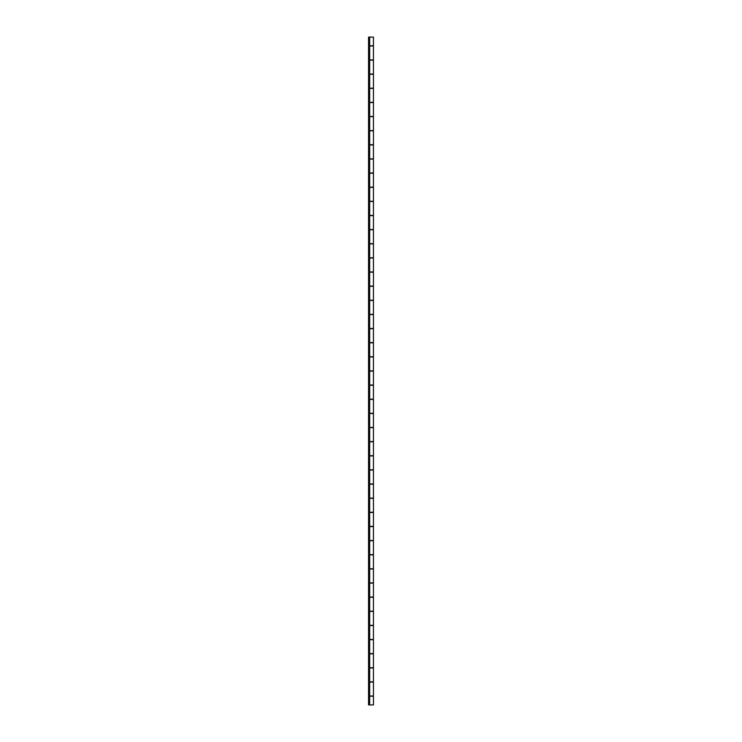 <?xml version="1.0" encoding="UTF-8"?>
<svg xmlns="http://www.w3.org/2000/svg" width="742" height="742" viewBox="0 0 742 742"><rect width="100%" height="100%" fill="white"/><g stroke="black" fill="none" stroke-linecap="round" stroke-linejoin="round"><path stroke-width="1.11" d="M369.664 667.726L373.449 667.726L373.449 653.813L369.664 653.813M369.664 639.456L373.449 639.456L373.449 625.543L369.664 625.543M369.664 611.185L373.449 611.185L373.449 597.273L369.664 597.273M369.664 582.915L373.449 582.915L373.449 569.003L369.664 569.003M369.664 554.645L373.449 554.645L373.449 540.732L369.664 540.732M369.664 526.375L373.449 526.375L373.449 512.462L369.664 512.462M369.664 498.105L373.449 498.105L373.449 484.192L369.664 484.192M369.664 469.834L373.449 469.834L373.449 455.922L369.664 455.922M369.664 441.564L373.449 441.564L373.449 427.652L369.664 427.652M369.664 413.294L373.449 413.294L373.449 399.382L369.664 399.382M369.664 695.996L373.449 695.996L373.449 682.083L369.664 682.083M369.664 385.024L373.449 385.024L373.449 371.111L369.664 371.111M369.664 328.483L373.449 328.483L373.449 314.571L369.664 314.571M369.664 300.213L373.449 300.213L373.449 286.301L369.664 286.301M369.664 271.943L373.449 271.943L373.449 258.03L369.664 258.03M369.664 243.673L373.449 243.673L373.449 229.76L369.664 229.76M369.664 215.403L373.449 215.403L373.449 201.49L369.664 201.49M369.664 187.132L373.449 187.132L373.449 173.22L369.664 173.22M369.664 158.862L373.449 158.862L373.449 144.95L369.664 144.95M369.664 130.592L373.449 130.592L373.449 116.679L369.664 116.679M369.664 102.322L373.449 102.322L373.449 88.409L369.664 88.409M369.664 74.052L373.449 74.052L373.449 60.139L369.664 60.139M369.664 45.781L373.449 45.781L373.449 37.1L368.551 37.1L368.551 704.9L369.664 704.9L369.664 37.1M369.664 356.754L373.449 356.754L373.449 342.841L369.664 342.841M369.664 696.219L373.449 696.219L373.449 704.9L369.664 704.9M369.664 681.861L373.449 681.861L373.449 667.948L369.664 667.948M369.664 653.591L373.449 653.591L373.449 639.678L369.664 639.678M369.664 625.321L373.449 625.321L373.449 611.408L369.664 611.408M369.664 597.05L373.449 597.05L373.449 583.138L369.664 583.138M369.664 568.78L373.449 568.78L373.449 554.868L369.664 554.868M369.664 540.51L373.449 540.51L373.449 526.597L369.664 526.597M369.664 512.24L373.449 512.24L373.449 498.327L369.664 498.327M369.664 483.969L373.449 483.969L373.449 470.057L369.664 470.057M369.664 455.699L373.449 455.699L373.449 441.787L369.664 441.787M369.664 427.429L373.449 427.429L373.449 413.517L369.664 413.517M369.664 399.159L373.449 399.159L373.449 385.246L369.664 385.246M369.664 370.889L373.449 370.889L373.449 356.976L369.664 356.976M369.664 342.618L373.449 342.618L373.449 328.706L369.664 328.706M369.664 314.348L373.449 314.348L373.449 300.436L369.664 300.436M369.664 286.078L373.449 286.078L373.449 272.166L369.664 272.166M369.664 257.808L373.449 257.808L373.449 243.895L369.664 243.895M369.664 229.538L373.449 229.538L373.449 215.625L369.664 215.625M369.664 201.267L373.449 201.267L373.449 187.355L369.664 187.355M369.664 172.997L373.449 172.997L373.449 159.085L369.664 159.085M369.664 144.727L373.449 144.727L373.449 130.815L369.664 130.815M369.664 116.457L373.449 116.457L373.449 102.544L369.664 102.544M369.664 88.187L373.449 88.187L373.449 74.274L369.664 74.274M369.664 59.916L373.449 59.916L373.449 46.004L369.664 46.004"/></g></svg>
